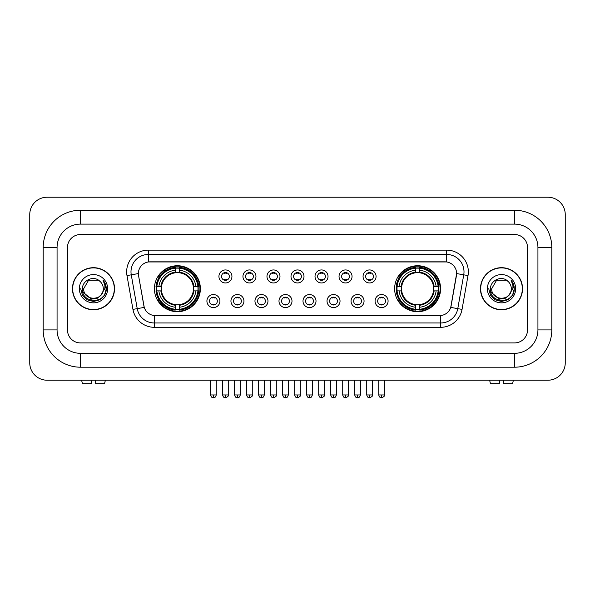 <?xml version="1.0" encoding="UTF-8"?>
<svg xmlns="http://www.w3.org/2000/svg" width="595" height="595" viewBox="0 0 595 595"><rect width="100%" height="100%" fill="white"/><g stroke="black" fill="none" stroke-linecap="round" stroke-linejoin="round"><path stroke-width="0.89" d="M394.626 288.716A22.982 22.982 0 0 0 417.608 311.698A22.982 22.982 0 0 0 440.59 288.716A22.982 22.982 0 0 0 417.608 265.742A22.982 22.982 0 0 0 394.626 288.716M154.41 288.716A22.982 22.982 0 0 0 177.392 311.698A22.982 22.982 0 0 0 200.374 288.716A22.982 22.982 0 0 0 177.392 265.742A22.982 22.982 0 0 0 154.41 288.716M219.927 301.077A6.5 6.5 0 0 1 213.427 307.578A6.5 6.5 0 0 1 206.919 301.077A6.5 6.5 0 0 1 213.427 294.57A6.5 6.5 0 0 1 219.927 301.077M209.522 301.077A3.905 3.905 0 0 0 213.427 304.982A3.905 3.905 0 0 0 217.324 301.077A3.905 3.905 0 0 0 213.427 297.173A3.905 3.905 0 0 0 209.522 301.077M243.95 301.077A6.5 6.5 0 0 1 237.45 307.578A6.5 6.5 0 0 1 230.942 301.077A6.5 6.5 0 0 1 237.45 294.57A6.5 6.5 0 0 1 243.95 301.077M233.545 301.077A3.905 3.905 0 0 0 237.45 304.982A3.905 3.905 0 0 0 241.347 301.077A3.905 3.905 0 0 0 237.45 297.173A3.905 3.905 0 0 0 233.545 301.077M267.973 301.077A6.5 6.5 0 0 1 261.465 307.578A6.5 6.5 0 0 1 254.965 301.077A6.5 6.5 0 0 1 261.465 294.57A6.5 6.5 0 0 1 267.973 301.077M257.568 301.077A3.905 3.905 0 0 0 261.465 304.982A3.905 3.905 0 0 0 265.37 301.077A3.905 3.905 0 0 0 261.465 297.173A3.905 3.905 0 0 0 257.568 301.077M291.996 301.077A6.5 6.5 0 0 1 285.488 307.578A6.5 6.5 0 0 1 278.988 301.077A6.5 6.5 0 0 1 285.488 294.57A6.5 6.5 0 0 1 291.996 301.077M281.584 301.077A3.905 3.905 0 0 0 285.488 304.982A3.905 3.905 0 0 0 289.393 301.077A3.905 3.905 0 0 0 285.488 297.173A3.905 3.905 0 0 0 281.584 301.077M316.012 301.077A6.5 6.5 0 0 1 309.512 307.578A6.5 6.5 0 0 1 303.004 301.077A6.5 6.5 0 0 1 309.512 294.57A6.5 6.5 0 0 1 316.012 301.077M305.607 301.077A3.905 3.905 0 0 0 309.512 304.982A3.905 3.905 0 0 0 313.416 301.077A3.905 3.905 0 0 0 309.512 297.173A3.905 3.905 0 0 0 305.607 301.077M340.035 301.077A6.5 6.5 0 0 1 333.535 307.578A6.5 6.5 0 0 1 327.027 301.077A6.5 6.5 0 0 1 333.535 294.57A6.5 6.5 0 0 1 340.035 301.077M329.63 301.077A3.905 3.905 0 0 0 333.535 304.982A3.905 3.905 0 0 0 337.432 301.077A3.905 3.905 0 0 0 333.535 297.173A3.905 3.905 0 0 0 329.63 301.077M364.058 301.077A6.5 6.5 0 0 1 357.55 307.578A6.5 6.5 0 0 1 351.05 301.077A6.5 6.5 0 0 1 357.55 294.57A6.5 6.5 0 0 1 364.058 301.077M353.653 301.077A3.905 3.905 0 0 0 357.55 304.982A3.905 3.905 0 0 0 361.455 301.077A3.905 3.905 0 0 0 357.55 297.173A3.905 3.905 0 0 0 353.653 301.077M388.081 301.077A6.5 6.5 0 0 1 381.573 307.578A6.5 6.5 0 0 1 375.073 301.077A6.5 6.5 0 0 1 381.573 294.57A6.5 6.5 0 0 1 388.081 301.077M377.676 301.077A3.905 3.905 0 0 0 381.573 304.982A3.905 3.905 0 0 0 385.478 301.077A3.905 3.905 0 0 0 381.573 297.173A3.905 3.905 0 0 0 377.676 301.077M231.938 276.452A6.5 6.5 0 0 1 225.438 282.952A6.5 6.5 0 0 1 218.93 276.452A6.5 6.5 0 0 1 225.438 269.944A6.5 6.5 0 0 1 231.938 276.452M221.533 276.452A3.905 3.905 0 0 0 225.438 280.349A3.905 3.905 0 0 0 229.335 276.452A3.905 3.905 0 0 0 225.438 272.547A3.905 3.905 0 0 0 221.533 276.452M255.962 276.452A6.5 6.5 0 0 1 249.454 282.952A6.5 6.5 0 0 1 242.953 276.452A6.5 6.5 0 0 1 249.454 269.944A6.5 6.5 0 0 1 255.962 276.452M245.557 276.452A3.905 3.905 0 0 0 249.454 280.349A3.905 3.905 0 0 0 253.358 276.452A3.905 3.905 0 0 0 249.454 272.547A3.905 3.905 0 0 0 245.557 276.452M279.985 276.452A6.5 6.5 0 0 1 273.477 282.952A6.5 6.5 0 0 1 266.976 276.452A6.5 6.5 0 0 1 273.477 269.944A6.5 6.5 0 0 1 279.985 276.452M269.58 276.452A3.905 3.905 0 0 0 273.477 280.349A3.905 3.905 0 0 0 277.382 276.452A3.905 3.905 0 0 0 273.477 272.547A3.905 3.905 0 0 0 269.58 276.452M304 276.452A6.5 6.5 0 0 1 297.5 282.952A6.5 6.5 0 0 1 291 276.452A6.5 6.5 0 0 1 297.5 269.944A6.5 6.5 0 0 1 304 276.452M293.595 276.452A3.905 3.905 0 0 0 297.5 280.349A3.905 3.905 0 0 0 301.405 276.452A3.905 3.905 0 0 0 297.5 272.547A3.905 3.905 0 0 0 293.595 276.452M328.024 276.452A6.5 6.5 0 0 1 321.523 282.952A6.5 6.5 0 0 1 315.015 276.452A6.5 6.5 0 0 1 321.523 269.944A6.5 6.5 0 0 1 328.024 276.452M317.618 276.452A3.905 3.905 0 0 0 321.523 280.349A3.905 3.905 0 0 0 325.42 276.452A3.905 3.905 0 0 0 321.523 272.547A3.905 3.905 0 0 0 317.618 276.452M352.047 276.452A6.5 6.5 0 0 1 345.546 282.952A6.5 6.5 0 0 1 339.038 276.452A6.5 6.5 0 0 1 345.546 269.944A6.5 6.5 0 0 1 352.047 276.452M341.642 276.452A3.905 3.905 0 0 0 345.546 280.349A3.905 3.905 0 0 0 349.443 276.452A3.905 3.905 0 0 0 345.546 272.547A3.905 3.905 0 0 0 341.642 276.452M376.07 276.452A6.5 6.5 0 0 1 369.562 282.952A6.5 6.5 0 0 1 363.062 276.452A6.5 6.5 0 0 1 369.562 269.944A6.5 6.5 0 0 1 376.07 276.452M365.665 276.452A3.905 3.905 0 0 0 369.562 280.349A3.905 3.905 0 0 0 373.467 276.452A3.905 3.905 0 0 0 369.562 272.547A3.905 3.905 0 0 0 365.665 276.452M132.953 309.393L126.988 275.574A21.68 21.68 0 0 1 148.341 250.131L446.659 250.131A21.68 21.68 0 0 1 468.012 275.574L462.047 309.393A21.68 21.68 0 0 1 440.694 327.31L154.306 327.31A21.68 21.68 0 0 1 132.953 309.393L137.222 308.641L131.257 274.823A17.344 17.344 0 0 1 148.341 254.467L446.659 254.467A17.344 17.344 0 0 1 463.743 274.823L457.778 308.641A17.344 17.344 0 0 1 440.694 322.973L154.306 322.973A17.344 17.344 0 0 1 137.222 308.641L144.258 307.399L138.546 275.574A11.707 11.707 0 0 1 150.074 261.837L444.926 261.837A11.707 11.707 0 0 1 456.454 275.574L451.099 305.927A11.707 11.707 0 0 1 439.571 315.603L155.429 315.603A11.707 11.707 0 0 1 143.901 305.927L138.546 275.574L138.494 271.811M156.478 290.888A21.033 21.033 0 0 1 156.478 286.552M396.694 290.888A21.033 21.033 0 0 1 396.694 286.552M72.464 288.716A21.033 21.033 0 0 0 93.489 309.75A21.033 21.033 0 0 0 114.523 288.716A21.033 21.033 0 0 0 93.489 267.691A21.033 21.033 0 0 0 72.464 288.716M480.477 288.716A21.033 21.033 0 0 0 501.511 309.75A21.033 21.033 0 0 0 522.536 288.716A21.033 21.033 0 0 0 501.511 267.691A21.033 21.033 0 0 0 480.477 288.716M148.341 250.131L148.341 261.964L446.659 261.964L446.659 250.131M439.571 315.603L155.429 315.603M468.012 275.574L456.633 273.566L450.742 307.399L462.047 309.393M451.099 305.927L451.032 306.299M143.968 306.299L143.901 305.927M527.527 247.527A13.008 13.008 0 0 0 514.519 234.519L80.481 234.519A13.008 13.008 0 0 0 67.473 247.527L67.473 329.913A13.008 13.008 0 0 0 80.481 342.921L514.519 342.921A13.008 13.008 0 0 0 527.527 329.913L527.527 247.527A13.008 13.008 0 0 0 514.519 234.519L80.481 234.519A13.008 13.008 0 0 0 67.473 247.527L67.473 329.913A13.008 13.008 0 0 0 80.481 342.921L514.519 342.921A13.008 13.008 0 0 0 527.527 329.913L527.527 247.527M114.3 288.716A20.81 20.81 0 0 0 93.489 267.906A20.81 20.81 0 0 0 72.679 288.716A20.81 20.81 0 0 0 93.489 309.534A20.81 20.81 0 0 0 114.3 288.716M101.626 294.488L97.201 298.318L91.399 299.129L82.735 291.9M101.001 295.016C95.795 302.044 83.181 297.552 83.687 288.716C83.092 301.36 103.887 301.36 103.292 288.716C103.887 301.36 83.092 301.36 83.687 288.716L88.588 280.23L98.391 280.23L99.908 281.316C93.898 275.009 82.318 280.208 82.422 288.716C81.322 303.844 105.85 304.246 106.252 289.453L106.267 288.716C106.23 285.503 105.166 282.685 103.061 280.252C104.66 282.878 105.226 285.697 104.75 288.716L101.001 295.016A9.803 9.803 0 0 0 103.292 288.716C103.887 301.36 83.092 301.36 83.687 288.716L88.588 280.23M103.292 288.716A9.803 9.803 0 0 0 99.908 281.316M79.351 288.716A14.139 14.139 0 0 0 93.489 302.855A14.139 14.139 0 0 0 107.628 288.716A14.139 14.139 0 0 0 93.489 274.585A14.139 14.139 0 0 0 79.351 288.716M103.061 280.252L106.267 289.088L105.672 284.849L106.267 289.088L105.672 284.849L106.267 289.088L103.158 280.357L106.267 289.088L103.158 280.357L106.267 288.716L104.556 295.113L99.878 299.791L93.489 301.501L87.101 299.791L82.422 295.113L80.712 288.716M103.158 280.357L106.267 289.096M91.325 380.212L91.325 383.678L82.43 383.678L81.604 380.212L82.43 383.678M104.556 383.678L105.375 380.212L104.556 383.678L95.661 383.678L95.661 380.212M522.321 288.716A20.81 20.81 0 0 0 501.511 267.906A20.81 20.81 0 0 0 480.701 288.716A20.81 20.81 0 0 0 501.511 309.534A20.81 20.81 0 0 0 522.321 288.716M509.647 294.488L505.222 298.318L499.421 299.129L490.749 291.9M511.313 288.716C511.908 301.36 491.113 301.36 491.708 288.716L496.609 280.23L506.412 280.23L507.929 281.316C501.912 275.009 490.339 280.208 490.444 288.716C489.343 303.844 513.872 304.246 514.266 289.453L514.288 288.716C514.251 285.503 513.188 282.685 511.083 280.252C512.682 282.878 513.247 285.697 512.771 288.716L509.022 295.016A9.803 9.803 0 0 0 511.313 288.716C511.908 301.36 491.113 301.36 491.708 288.716C491.113 301.36 511.908 301.36 511.313 288.716A9.803 9.803 0 0 0 507.929 281.316M509.022 295.016C503.816 302.044 491.202 297.552 491.708 288.716M487.372 288.716A14.139 14.139 0 0 0 501.511 302.855A14.139 14.139 0 0 0 515.649 288.716A14.139 14.139 0 0 0 501.511 274.585A14.139 14.139 0 0 0 487.372 288.716M511.083 280.252L514.288 289.088L513.693 284.849L514.288 289.088L513.693 284.849L514.288 289.088L511.179 280.357L514.288 289.088L511.179 280.357L514.288 288.716L512.578 295.113L507.899 299.791L501.511 301.501L495.122 299.791L490.444 295.113L488.733 288.716M511.179 280.357L514.288 289.096M193.286 290.888A16.043 16.043 0 0 0 179.564 272.822L179.564 272.822A16.043 16.043 0 0 0 161.498 290.888A16.043 16.043 0 0 0 193.286 290.888L193.925 290.888L193.286 290.888A16.043 16.043 0 0 1 179.564 304.618L179.564 307.236A18.646 18.646 0 0 0 195.911 290.888L198.789 290.888A21.509 21.509 0 0 1 179.564 310.114L179.564 309.244A20.639 20.639 0 0 0 197.919 290.888M156.909 290.888A20.594 20.594 0 0 1 156.909 286.552M179.564 268.241A20.594 20.594 0 0 0 175.227 268.241M197.875 286.552A20.594 20.594 0 0 1 197.875 290.888M198.789 286.552A21.509 21.509 0 0 0 179.564 267.326L179.564 268.196A20.639 20.639 0 0 1 197.919 286.552L198.789 286.552M155.994 290.888A21.509 21.509 0 0 0 175.227 310.114L175.227 309.244A20.639 20.639 0 0 1 156.864 290.888L155.994 290.888M197.919 286.552L195.911 286.552A18.646 18.646 0 0 0 179.564 270.204L179.564 268.196M179.564 309.244L179.564 307.236M156.864 290.888L158.872 290.888A18.646 18.646 0 0 0 175.227 307.236L175.227 309.244M179.564 270.204L179.564 272.183A16.675 16.675 0 0 1 193.925 286.552L195.911 286.552M195.911 290.888L193.925 290.888A16.675 16.675 0 0 1 179.564 305.257M175.227 307.236L175.227 304.618A16.043 16.043 0 0 1 161.498 290.888L158.872 290.888M193.286 286.552L193.925 286.552M179.564 309.199A20.594 20.594 0 0 1 175.227 309.199M175.227 267.326A21.509 21.509 0 0 0 155.994 286.552L156.864 286.552A20.639 20.639 0 0 1 175.227 268.196L175.227 267.326M175.227 268.196L175.227 270.204A18.646 18.646 0 0 0 158.872 286.552L156.864 286.552M175.227 272.793L175.227 270.204M158.872 286.552L160.858 286.552A16.675 16.675 0 0 1 175.227 272.183M175.227 304.618L175.227 305.257A16.675 16.675 0 0 1 160.858 290.888M159.348 277.01L158.121 277.01A22.55 22.55 0 0 1 199.942 288.716A22.55 22.55 0 0 1 158.121 300.43L159.348 300.43M433.502 290.888A16.043 16.043 0 0 0 419.772 272.822L419.772 272.822A16.043 16.043 0 0 0 401.714 290.888A16.043 16.043 0 0 0 433.502 290.888L434.142 290.888L433.502 290.888A16.043 16.043 0 0 1 419.772 304.618L419.772 307.236A18.646 18.646 0 0 0 436.128 290.888L439.006 290.888A21.509 21.509 0 0 1 419.772 310.114L419.772 309.244A20.639 20.639 0 0 0 438.136 290.888M397.125 290.888A20.594 20.594 0 0 1 397.125 286.552M419.772 268.241A20.594 20.594 0 0 0 415.436 268.241M438.091 286.552A20.594 20.594 0 0 1 438.091 290.888M439.006 286.552A21.509 21.509 0 0 0 419.772 267.326L419.772 268.196A20.639 20.639 0 0 1 438.136 286.552L439.006 286.552M396.211 290.888A21.509 21.509 0 0 0 415.436 310.114L415.436 309.244A20.639 20.639 0 0 1 397.081 290.888L396.211 290.888M438.136 286.552L436.128 286.552A18.646 18.646 0 0 0 419.772 270.204L419.772 268.196M419.772 309.244L419.772 307.236M397.081 290.888L399.089 290.888A18.646 18.646 0 0 0 415.436 307.236L415.436 309.244M419.772 270.204L419.772 272.183A16.675 16.675 0 0 1 434.142 286.552L436.128 286.552M436.128 290.888L434.142 290.888A16.675 16.675 0 0 1 419.772 305.257M415.436 307.236L415.436 304.618A16.043 16.043 0 0 1 401.714 290.888L399.089 290.888M433.502 286.552L434.142 286.552M419.772 309.199A20.594 20.594 0 0 1 415.436 309.199M415.436 267.326A21.509 21.509 0 0 0 396.211 286.552L397.081 286.552A20.639 20.639 0 0 1 415.436 268.196L415.436 267.326M415.436 268.196L415.436 270.204A18.646 18.646 0 0 0 399.089 286.552L397.081 286.552M415.436 272.793L415.436 270.204M399.089 286.552L401.075 286.552A16.675 16.675 0 0 1 415.436 272.183M415.436 304.618L415.436 305.257A16.675 16.675 0 0 1 401.075 290.888M399.565 277.01L398.338 277.01A22.55 22.55 0 0 1 440.159 288.716A22.55 22.55 0 0 1 398.338 300.43L399.565 300.43M224.137 280.126L224.137 279.509A3.325 3.325 0 0 0 226.74 279.509L226.74 280.126M226.74 272.77L226.74 273.388A3.325 3.325 0 0 0 224.137 273.388L224.137 272.77M248.16 280.126L248.16 279.509A3.325 3.325 0 0 0 250.755 279.509L250.755 280.126M250.755 272.77L250.755 273.388A3.325 3.325 0 0 0 248.16 273.388L248.16 272.77M272.175 280.126L272.175 279.509A3.325 3.325 0 0 0 274.778 279.509L274.778 280.126M274.778 272.77L274.778 273.388A3.325 3.325 0 0 0 272.175 273.388L272.175 272.77M296.198 280.126L296.198 279.509A3.325 3.325 0 0 0 298.802 279.509L298.802 280.126M298.802 272.77L298.802 273.388A3.325 3.325 0 0 0 296.198 273.388L296.198 272.77M320.222 280.126L320.222 279.509A3.325 3.325 0 0 0 322.825 279.509L322.825 280.126M322.825 272.77L322.825 273.388A3.325 3.325 0 0 0 320.222 273.388L320.222 272.77M344.245 280.126L344.245 279.509A3.325 3.325 0 0 0 346.84 279.509L346.84 280.126M346.84 272.77L346.84 273.388A3.325 3.325 0 0 0 344.245 273.388L344.245 272.77M368.26 280.126L368.26 279.509A3.325 3.325 0 0 0 370.863 279.509L370.863 280.126M370.863 272.77L370.863 273.388A3.325 3.325 0 0 0 368.26 273.388L368.26 272.77M212.125 304.759L212.125 304.142A3.325 3.325 0 0 0 214.728 304.142L214.728 304.759M214.728 297.396L214.728 298.013A3.325 3.325 0 0 0 212.125 298.013L212.125 297.396M236.148 304.759L236.148 304.142A3.325 3.325 0 0 0 238.744 304.142L238.744 304.759M238.744 297.396L238.744 298.013A3.325 3.325 0 0 0 236.148 298.013L236.148 297.396M260.164 304.759L260.164 304.142A3.325 3.325 0 0 0 262.767 304.142L262.767 304.759M262.767 297.396L262.767 298.013A3.325 3.325 0 0 0 260.164 298.013L260.164 297.396M284.187 304.759L284.187 304.142A3.325 3.325 0 0 0 286.79 304.142L286.79 304.759M286.79 297.396L286.79 298.013A3.325 3.325 0 0 0 284.187 298.013L284.187 297.396M308.21 304.759L308.21 304.142A3.325 3.325 0 0 0 310.813 304.142L310.813 304.759M310.813 297.396L310.813 298.013A3.325 3.325 0 0 0 308.21 298.013L308.21 297.396M332.233 304.759L332.233 304.142A3.325 3.325 0 0 0 334.836 304.142L334.836 304.759M334.836 297.396L334.836 298.013A3.325 3.325 0 0 0 332.233 298.013L332.233 297.396M356.256 304.759L356.256 304.142A3.325 3.325 0 0 0 358.852 304.142L358.852 304.759M358.852 297.396L358.852 298.013A3.325 3.325 0 0 0 356.256 298.013L356.256 297.396M380.272 304.759L380.272 304.142A3.325 3.325 0 0 0 382.875 304.142L382.875 304.759M382.875 297.396L382.875 298.013A3.325 3.325 0 0 0 380.272 298.013L380.272 297.396M499.339 380.212L499.339 383.678L490.444 383.678L489.626 380.212L490.444 383.678M512.57 383.678L513.396 380.212L512.57 383.678L503.675 383.678L503.675 380.212M80.481 210.236L80.481 224.114L514.519 224.114L514.519 210.236A37.292 37.292 0 0 1 551.81 247.527A37.292 37.292 0 0 0 514.519 210.236L80.481 210.236A37.292 37.292 0 0 0 43.19 247.527L43.19 329.913A37.292 37.292 0 0 0 80.481 367.204L514.519 367.204A37.292 37.292 0 0 0 551.81 329.913L551.81 247.527L537.932 247.527A23.413 23.413 0 0 0 514.519 224.114L80.481 224.114A23.413 23.413 0 0 0 57.068 247.527L57.068 329.913A23.413 23.413 0 0 0 80.481 353.326L514.519 353.326A23.413 23.413 0 0 0 537.932 329.913L537.932 247.527L537.932 329.913L551.81 329.913M565.25 214.572A17.344 17.344 0 0 0 547.906 197.228L47.094 197.228A17.344 17.344 0 0 0 29.75 214.572L29.75 362.868A17.344 17.344 0 0 0 47.094 380.212L547.906 380.212A17.344 17.344 0 0 0 565.25 362.868L565.25 214.572M126.988 275.574L131.257 274.823A17.344 17.344 0 0 1 130.997 271.811M131.257 274.823L138.367 273.566M440.694 315.551L440.694 327.31M154.306 327.31L154.306 315.551M175.227 309.393A20.788 20.788 0 0 0 179.564 309.393M198.068 290.888A20.788 20.788 0 0 0 198.068 286.552M179.564 268.04A20.788 20.788 0 0 0 175.227 268.04M415.436 309.393A20.788 20.788 0 0 0 419.772 309.393M438.284 290.888A20.788 20.788 0 0 0 438.284 286.552M419.772 268.04A20.788 20.788 0 0 0 415.436 268.04M225.438 394.954L222.619 394.954C223.11 396.962 224.047 397.899 225.438 397.772L225.438 394.954L228.257 394.954L228.257 380.212M249.454 394.954L246.635 394.954C247.133 396.962 248.07 397.899 249.454 397.772L249.454 394.954L252.273 394.954L252.273 380.212M273.477 394.954L270.658 394.954C271.149 396.962 272.094 397.899 273.477 397.772L273.477 394.954L276.296 394.954L276.296 380.212M297.5 394.954L294.681 394.954C295.172 396.962 296.117 397.899 297.5 397.772L297.5 394.954L300.319 394.954L300.319 380.212M321.523 394.954L318.704 394.954C319.195 396.962 320.132 397.899 321.523 397.772L321.523 394.954L324.342 394.954L324.342 380.212M345.546 394.954L342.727 394.954C343.218 396.962 344.155 397.899 345.546 397.772L345.546 394.954L348.365 394.954L348.365 380.212M369.562 394.954L366.743 394.954C367.241 396.962 368.179 397.899 369.562 397.772L369.562 394.954L372.381 394.954L372.381 380.212M213.427 394.954L210.608 394.954C211.099 396.962 212.036 397.899 213.427 397.772L213.427 394.954L216.245 394.954L216.245 380.212M237.45 394.954L234.631 394.954C235.122 396.962 236.059 397.899 237.45 397.772L237.45 394.954L240.261 394.954L240.261 380.212M261.465 394.954L258.647 394.954C259.137 396.962 260.082 397.899 261.465 397.772L261.465 394.954L264.284 394.954L264.284 380.212M285.488 394.954L282.67 394.954C283.161 396.962 284.105 397.899 285.488 397.772L285.488 394.954L288.307 394.954L288.307 380.212M309.512 394.954L306.693 394.954C307.184 396.962 308.121 397.899 309.512 397.772L309.512 394.954L312.33 394.954L312.33 380.212M333.535 394.954L330.716 394.954C331.207 396.962 332.144 397.899 333.535 397.772L333.535 394.954L336.353 394.954L336.353 380.212M357.55 394.954L354.739 394.954C355.23 396.962 356.167 397.899 357.55 397.772L357.55 394.954L360.369 394.954L360.369 380.212M381.573 394.954L378.755 394.954C379.246 396.962 380.19 397.899 381.573 397.772L381.573 394.954L384.392 394.954L384.392 380.212M514.519 367.204L514.519 353.326L80.481 353.326L80.481 367.204M43.19 329.913L57.068 329.913L57.068 247.527L43.19 247.527M222.619 394.954L222.619 380.212M228.257 394.954C228.822 395.853 227.885 396.791 225.438 397.772M246.635 394.954L246.635 380.212M252.273 394.954C252.845 395.853 251.908 396.791 249.454 397.772M270.658 394.954L270.658 380.212M276.296 394.954C276.868 395.853 275.931 396.791 273.477 397.772M294.681 394.954L294.681 380.212M300.319 394.954C300.892 395.853 299.954 396.791 297.5 397.772M318.704 394.954L318.704 380.212M324.342 394.954C324.915 395.853 323.97 396.791 321.523 397.772M342.727 394.954L342.727 380.212M348.365 394.954C348.93 395.853 347.993 396.791 345.546 397.772M366.743 394.954L366.743 380.212M372.381 394.954C372.953 395.853 372.016 396.791 369.562 397.772M210.608 394.954L210.608 380.212M216.245 394.954C215.754 396.962 214.81 397.899 213.427 397.772M234.631 394.954L234.631 380.212M240.261 394.954C239.77 396.962 238.833 397.899 237.45 397.772M258.647 394.954L258.647 380.212M264.284 394.954C263.793 396.962 262.856 397.899 261.465 397.772M282.67 394.954L282.67 380.212M288.307 394.954C287.816 396.962 286.879 397.899 285.488 397.772M306.693 394.954L306.693 380.212M312.33 394.954C311.839 396.962 310.895 397.899 309.512 397.772M330.716 394.954L330.716 380.212M336.353 394.954C335.863 396.962 334.918 397.899 333.535 397.772M354.739 394.954L354.739 380.212M360.369 394.954C359.878 396.962 358.941 397.899 357.55 397.772M378.755 394.954L378.755 380.212M384.392 394.954C384.965 395.853 384.028 396.791 381.573 397.772"/></g></svg>
